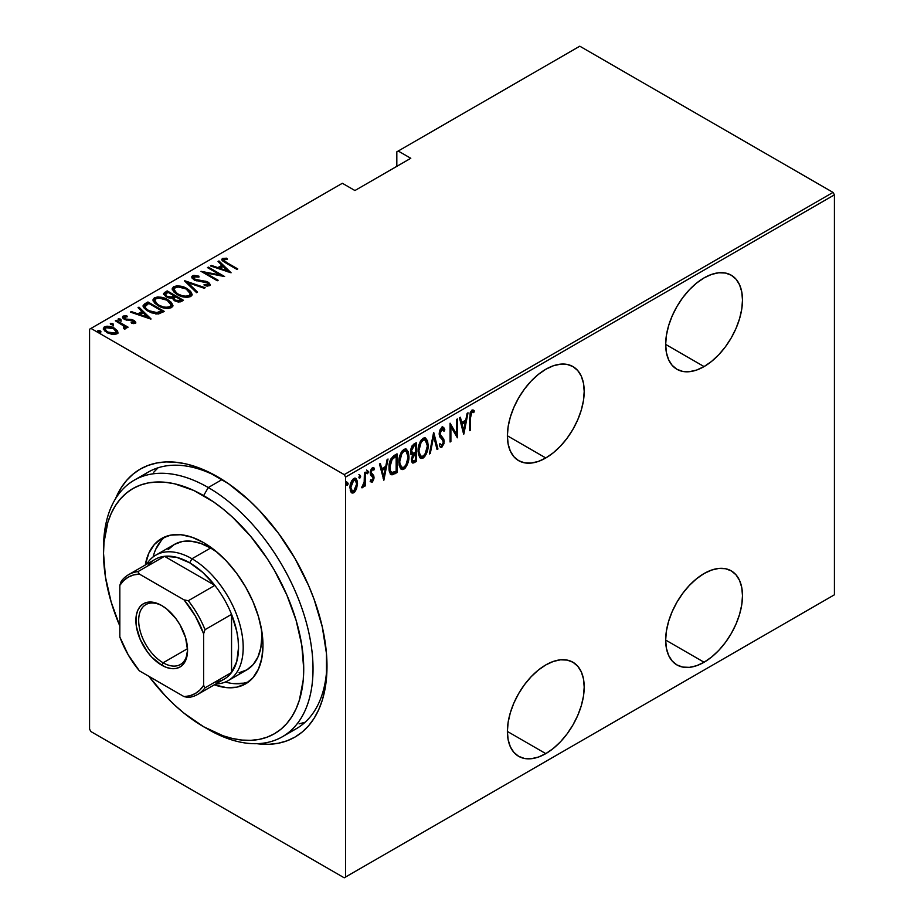 <?xml version="1.0" encoding="UTF-8"?>
<svg xmlns="http://www.w3.org/2000/svg" width="924" height="924" viewBox="0 0 924 924"><rect width="100%" height="100%" fill="white"/><g stroke="black" fill="none" stroke-linecap="round" stroke-linejoin="round"><path stroke-width="1.39" d="M289.004 732.166A148.129 85.528 -120 0 0 326.969 663.536A148.129 85.528 60 0 1 296.315 728.713L282.351 736.774A148.129 85.528 60 0 1 208.281 729.429A148.129 85.528 -120 0 0 313.028 668.953A148.129 85.528 -120 0 0 208.281 487.537L203.627 495.599A141.545 81.728 60 0 1 303.719 668.953A141.545 81.728 60 0 1 203.627 726.749L223.158 735.804L232.686 738.542L241.926 740.066L250.808 740.343L259.228 739.373L267.128 737.167L274.405 733.76L281 729.163L286.844 723.434L291.903 716.62L296.096 708.789L299.411 700.022L303.234 680.006L303.719 668.953L301.79 645.299L296.096 620.327L286.844 595.01L274.405 570.304L267.128 558.489L250.808 536.486L232.686 517.348L223.158 509.089L213.432 501.813L193.821 490.482L174.567 483.795L165.327 482.282L156.445 482.005L148.013 482.963L140.125 485.169L132.848 488.588L126.253 493.185L120.409 498.914L115.35 505.728L111.157 513.559L107.842 522.326L104.019 542.33L103.534 553.384L105.463 577.038L111.157 602.009L119.831 625.998A141.545 81.728 60 0 1 103.534 553.384A141.545 81.728 60 0 1 203.627 495.599L208.281 487.537A148.129 85.528 60 0 1 305.059 618.064A148.129 85.528 60 0 1 282.351 736.774M217.59 476.784L217.59 476.784A154.712 89.328 60 0 1 326.992 666.273A154.712 89.328 60 0 1 256.86 743.681L269.161 744.294L278.378 743.231L286.994 740.829L294.952 737.098L302.16 732.074L308.558 725.814L314.079 718.364L318.664 709.805L322.28 700.219L324.89 689.697L326.472 678.343L326.472 653.58L322.28 626.876L314.079 599.26L308.558 585.446L294.952 558.442L278.378 533.16L259.459 510.568L249.353 500.554L228.32 483.575L206.872 471.194L196.246 466.886L185.84 463.883L175.722 462.231L166.02 461.919L156.814 462.982L148.187 465.384L140.229 469.115L133.021 474.139L126.623 480.411L121.113 487.849L115.477 498.81A154.712 89.328 60 0 1 217.59 476.784L217.59 476.784M545.795 457.969A54.32 31.358 -60 0 1 518.641 460.66A54.32 31.358 -60 0 1 510.314 417.128A54.32 31.358 -60 0 1 545.795 369.265L538.299 374.451L531.104 381.127L524.462 389.062L518.641 397.944L513.86 407.415L510.314 417.128L508.131 426.715L507.392 435.793L545.795 457.969L553.291 452.783L560.498 446.107L567.14 438.172L572.949 429.302L577.731 419.819L581.277 410.106L583.471 400.519L584.199 391.441L583.471 383.217L581.277 376.16L577.731 370.547L572.949 366.574L567.14 364.426L560.498 364.16L553.291 365.8L545.795 369.265A54.32 31.358 -60 0 1 572.949 366.574A54.32 31.358 -60 0 1 581.277 410.106A54.32 31.358 -60 0 1 545.795 457.969L507.392 435.793L508.131 444.017L510.314 451.074L513.86 456.699L518.641 460.66L524.462 462.808L531.104 463.074L538.299 461.446L545.795 457.969M704.076 366.585A54.32 31.358 -60 0 1 676.922 369.277A54.32 31.358 -60 0 1 668.595 325.745A54.32 31.358 -60 0 1 704.076 277.881L696.592 283.067L689.385 289.743L682.744 297.678L676.922 306.549L672.141 316.031L668.595 325.745L666.412 335.331L665.673 344.409L704.076 366.585L711.572 361.399L718.78 354.724L725.421 346.789L731.242 337.918L736.012 328.436L739.558 318.722L741.753 309.136L742.492 300.057L741.753 291.834L739.558 284.777L736.012 279.163L731.242 275.19L725.421 273.042L718.78 272.776L711.572 274.416L704.076 277.881A54.32 31.358 -60 0 1 731.242 275.19A54.32 31.358 -60 0 1 739.558 318.722A54.32 31.358 -60 0 1 704.076 366.585L665.673 344.409L666.412 352.633L668.595 359.69L672.141 365.315L676.922 369.277L682.744 371.425L689.385 371.691L696.592 370.062L704.076 366.585M704.076 662.242A54.32 31.358 -60 0 1 676.922 664.934A54.32 31.358 -60 0 1 668.595 621.402A54.32 31.358 -60 0 1 704.076 573.538L696.592 578.724L689.385 585.4L682.744 593.335L676.922 602.217L672.141 611.688L668.595 621.402L666.412 630.988L665.673 640.066L704.076 662.242L711.572 657.068L718.78 650.381L725.421 642.446L731.242 633.575L736.012 624.093L739.558 614.379L741.753 604.793L742.492 595.714L741.753 587.491L739.558 580.434L736.012 574.82L731.242 570.859L725.421 568.699L718.78 568.433L711.572 570.073L704.076 573.538A54.32 31.358 -60 0 1 731.242 570.859A54.32 31.358 -60 0 1 739.558 614.379A54.32 31.358 -60 0 1 704.076 662.242L665.673 640.066L666.412 648.29L668.595 655.347L672.141 660.972L676.922 664.934L682.744 667.082L689.385 667.347L696.592 665.719L704.076 662.242M545.795 753.626A54.32 31.358 -60 0 1 518.641 756.317A54.32 31.358 -60 0 1 510.314 712.797A54.32 31.358 -60 0 1 545.795 664.922L538.299 670.108L531.104 676.784L524.462 684.719L518.641 693.601L513.86 703.072L510.314 712.797L508.131 722.372L507.392 731.45L545.795 753.626L553.291 748.452L560.498 741.764L567.14 733.829L572.949 724.959L577.731 715.476L581.277 705.763L583.471 696.176L584.199 687.098L583.471 678.874L581.277 671.817L577.731 666.204L572.949 662.242L567.14 660.082L560.498 659.817L553.291 661.457L545.795 664.922A54.32 31.358 -60 0 1 572.949 662.242A54.32 31.358 -60 0 1 581.277 705.763A54.32 31.358 -60 0 1 545.795 753.626L507.392 731.45L508.131 739.674L510.314 746.731L513.86 752.355L518.641 756.317L524.462 758.465L531.104 758.731L538.299 757.102L545.795 753.626M89.57 329.221L89.57 729.163L89.57 329.221L342.354 183.275L354.932 190.529L410.787 158.281L398.221 151.028L579.787 46.2L833.032 192.411L344.213 474.624L90.968 328.413L344.213 474.624L345.611 477.05L834.43 194.837L834.43 594.779L345.611 876.991L345.611 477.05L345.611 876.991L344.213 877.8L833.032 595.587L344.213 877.8L90.968 731.589L344.213 877.8L834.43 594.779L833.032 595.587L834.43 594.779L834.43 194.837L345.611 477.05L344.213 474.624L833.032 192.411L834.43 194.837L833.032 192.411L579.787 46.2L398.221 151.028L410.787 158.281L354.932 190.529L342.354 183.275L89.57 329.221M356.525 488.912L357.334 481.3L356.214 478.794L354.724 478.205L352.795 479.313L351.097 482.143L350.231 490.194L351.224 492.423L352.887 493.116L354.631 492.111L356.525 488.912L355.752 488.473L356.525 488.912L357.519 483.46L355.717 478.389L353.753 478.551C351.074 481.208 349.826 484.292 350 487.803L351.813 492.931L353.753 492.792L356.525 488.912M362.67 485.955L361.7 487.733L362.531 487.722L361.815 487.318L362.531 487.722L364.414 484.372L363.837 484.037L364.414 486.394L365.257 485.909L364.414 485.435L365.257 485.909L365.257 472.164L364.414 472.649L364.16 482.582L361.7 487.733L363.201 487.087L364.414 484.372L364.414 486.394L365.257 485.909L365.257 472.164L364.414 472.649L364.241 482.085L361.919 486.948M373.273 467.579L374.439 468.48L372.384 467.81L370.27 472.996L370.605 474.924L373.192 478.031L372.187 480.457L370.847 479.787L370.27 481.3L372.407 481.993L373.943 478.678L373.7 475.548L371.344 473.619L371.113 472.072L372.095 469.727L373.873 470.085L374.439 468.48L373.053 467.579L371.841 468.237L370.72 470.247L370.339 474.035L372.95 476.923L373.181 478.332L372.441 480.261L370.847 479.787L370.27 481.3L372.153 482.166L370.639 481.774M394.005 455.567L390.771 459.078L389.189 465.084L389.628 472.187L391.984 474.867L397.008 472.649L397.008 453.834L394.005 455.567C390.321 458.858 388.669 462.866 389.062 467.579C388.831 471.321 389.801 473.746 391.984 474.867L397.008 472.649L397.008 453.834L394.005 455.567M416.227 442.735L412.196 445.587L410.73 449.48L410.799 453.268L412.497 455.035L411.561 461.215L413.005 463.097L416.227 461.55L416.227 442.735L413.64 444.225L410.579 451.328L412.497 455.035L411.423 459.667L412.508 462.97L416.227 461.55L416.227 442.735M433.772 432.605L429.383 453.95L430.295 453.43L433.668 436.29L437.04 449.538L437.953 449.006L433.564 432.721L429.383 453.95L430.295 453.43L433.668 436.29L437.04 449.538L437.953 449.006L433.772 432.605M456.537 419.461L456.537 434.257L450.069 423.192L450.069 442.007L450.9 441.533L450.9 426.703L457.38 437.791L457.38 418.976L456.537 419.461L456.537 434.257L450.069 423.192L450.069 442.007L450.9 441.533L450.9 426.703L457.38 437.791L457.38 418.976L456.537 419.461M470.535 417.671L471.136 412.97L472.233 411.919L473.781 412.635L474.301 410.891L471.956 410.071L470.12 412.889L469.704 430.676L470.535 430.191L470.535 417.671L469.704 417.198L470.535 417.671L471.898 412.046L473.781 412.635L474.301 410.891L471.956 410.071L469.704 417.971L469.704 430.676L470.535 430.191L470.535 417.671M463.848 434.049L468.029 412.82L467.117 413.351L465.777 420.154L461.711 422.499L460.371 417.244L459.459 417.775L463.64 434.176L468.029 412.82L467.117 413.351L465.777 420.154L461.711 422.499L460.371 417.244L459.459 417.775L463.848 434.049M442.873 427.165L444.837 429.845L443.358 427.327L441.58 427.65L439.812 430.549L439.212 434.488L439.836 436.983L443.023 440.378L443.312 442.862L442.007 445.218L440.194 443.855L439.408 445.46L440.309 446.962L441.66 447.32L443.959 443.716L443.843 439.281L440.055 434.084L441.684 429.498L443.046 429.487L444.028 431.265L444.837 429.845L443.878 427.8L442.538 427.177L439.2 434.072L443.381 442.042L442.007 445.218L439.57 443.901M428.124 445.183L427.558 440.887L425.537 438.045L423.435 438.103L421.182 440.09L419.149 444.352L418.156 449.468L418.341 454.065L419.831 457.588L421.841 458.489L424.497 456.906L426.461 453.661L427.893 448.452L428.124 445.183L427.269 444.687L428.124 445.183L425.641 438.103L423.1 438.276C419.484 442.03 417.821 446.292 418.098 451.062L420.57 458.212L423.18 458.015C426.761 454.227 428.413 449.953 428.124 445.183M408.916 456.283L408.339 451.986L406.317 449.145L404.215 449.203L401.963 451.189L399.93 455.451L398.937 460.556L399.122 465.165L400.612 468.687L402.621 469.577L405.278 468.006L407.241 464.749L408.674 459.551L408.916 456.283L408.05 455.786L408.916 456.283L406.421 449.203L403.88 449.376C400.265 453.13 398.602 457.392 398.879 462.162L401.351 469.3L403.961 469.115C407.542 465.326 409.193 461.053 408.916 456.283M383.841 480.249L388.022 459.02L387.11 459.54L385.77 466.343L381.704 468.699L380.365 463.432L379.452 463.964L383.841 480.249L388.022 459.02L387.11 459.54L385.77 466.343L381.704 468.699L380.365 463.432L379.452 463.964L383.841 480.249M366.62 470.062L368.387 471.679L367.544 470.593L366.713 472.649L367.544 473.735L366.793 473.296L367.544 473.735L368.387 471.679L367.44 470.674L366.897 473.515L368.202 472.765L368.387 471.679L367.452 471.148L366.62 473.192M358.893 474.52L360.66 476.137L359.817 475.052L358.986 477.107L359.817 478.193L359.066 477.754L359.817 478.193L360.66 476.137L359.713 475.132L359.17 477.985L360.476 477.223L360.66 476.137L359.725 475.606L358.893 477.65M346.35 481.751L348.117 483.379L347.285 482.293L346.454 484.349L347.285 485.423L346.535 484.996L347.285 485.423L348.117 483.379L347.181 482.374L346.627 485.216L347.944 484.465L348.117 483.379L347.193 482.836L346.35 484.892M396.823 151.825L396.823 166.343L396.823 151.825L398.221 151.028L396.823 151.825M103.453 329.002L104.481 326.819L103.373 328.436L106.861 332.524L112.093 334.396L116.817 333.934L117.902 332.317L117.071 330.353L111.019 326.749L106.988 326.172L104.25 326.969L103.43 328.909L105.082 331.289L112.705 334.476L117.025 333.795L117.879 332.64L117.614 331.196L117.822 332.825M125.583 328.875L125.502 326.646L125.502 327.72L125.502 326.646L127.258 327.662L128.09 327.177L116.193 320.305L115.35 320.79L123.885 326.103L124.601 327.339L123.55 328.112L124.347 329.117L126.045 328.355L125.502 326.646L127.258 327.662L128.09 327.177L116.193 320.305L116.193 321.263L116.193 320.305L115.35 320.79L123.273 325.56L124.347 329.117L126.103 328.02M133.576 323.619L133.772 322.453L131.185 322.499L131.624 323.423L135.216 323.308L135.713 322.176L134.43 320.732L131.451 319.496L125.849 319.057L124.209 317.359L127.316 316.77L126.784 315.812L123.111 316.066L122.719 317.775L124.925 319.542L133.633 321.275L133.772 322.453L131.185 322.499L131.624 323.423L134.835 323.469L135.77 322.488M144.941 303.707L143.128 305.544L143.728 307.634L146.673 310.349L151.455 312.82L158.247 313.987L164.229 311.376L147.944 301.975L144.941 303.707L144.941 304.781L147.944 303.049L147.944 301.975L144.941 303.707L143.081 305.925L147.944 311.134L158.628 313.941L164.229 311.376L147.944 301.975L148.683 303.476L147.944 303.049L144.941 304.781L144.941 303.707M167.163 290.875L163.594 293.462L165.766 296.581L168.907 297.932L172.222 298.106L174.162 300.45L177.986 301.963L180.573 301.825L183.449 300.288L167.163 290.875L167.902 292.377L167.163 290.875L163.548 293.797L166.147 296.8L172.222 298.106L174.613 300.727L181.624 301.339L183.449 300.288L167.163 290.875M184.708 280.746L196.616 292.689L197.528 292.157L187.745 282.617L204.262 288.265L205.174 287.745L184.5 280.861L196.616 292.689L197.528 292.157L187.745 282.617L204.262 288.265L205.174 287.745L184.708 280.746M207.473 267.602L220.293 274.994L201.005 271.333L217.29 280.746L218.133 280.261L205.29 272.846L224.601 276.519L208.316 267.117L207.473 267.602L220.293 274.994L201.005 271.333L217.29 280.746L218.133 280.261L205.29 272.846L224.601 276.519L208.316 267.117L207.473 267.602M226.923 262.67L223.747 260.141L224.486 259.298L227.443 259.205L226.692 258.189L222.28 258.581L221.829 259.736L222.742 260.995L236.925 269.404L237.768 268.93L226.923 262.67L226.923 263.629L226.923 262.67C224.74 261.804 223.793 260.741 224.082 259.459L227.443 259.205L226.692 258.189L222.476 258.454L221.783 259.436L225.93 263.051L236.925 269.404L237.768 268.93L226.923 262.67M231.081 272.788L218.965 260.961L218.052 261.492L221.933 265.28L217.868 267.625L211.307 265.384L210.395 265.916L231.081 272.788L218.965 260.961L218.052 261.492L221.933 265.28L217.868 267.625L211.307 265.384L210.395 265.916L231.081 272.788M192.446 275.791L191.984 277.974L194.502 280.122L207.912 283.125L207.992 284.673L204.077 284.511L204.296 285.551L207.634 286.082L210.037 285.285L209.609 283.356L206.664 281.508L194.733 279.291L193.636 278.182L193.901 276.911L198.926 277.119L198.926 276.172L193.982 275.364L192.446 275.791L192.446 276.865L195.715 276.495L192.446 276.865L192.446 275.791L191.672 276.957L194.132 279.914L207.288 282.686L207.992 284.673L204.077 284.511L204.296 285.551L209.552 285.701L210.233 284.65L208.062 282.167L194.987 279.441L194.109 276.761L198.926 277.119L198.926 276.172L192.446 275.791M187.145 288.669L182.571 286.683L177.073 285.839L173.62 286.659L172.222 288.669L173.724 291.857L177.189 294.502L181.797 296.512L187.353 297.355L190.829 296.512L192.169 294.49L190.61 291.314L187.145 288.669L187.145 289.662L187.145 288.669C183.148 286.047 178.632 285.389 173.62 286.659L172.222 288.738L177.189 294.502C181.22 297.158 185.759 297.828 190.829 296.512L192.169 294.41L187.145 288.669M167.925 299.757L162.485 297.54L157.854 296.939L154.4 297.759L153.003 299.769L154.504 302.945L157.969 305.59L162.578 307.611L168.133 308.454L171.61 307.6L172.95 305.578L171.39 302.414L167.925 299.757L167.925 300.762L167.925 299.757C163.929 297.147 159.425 296.477 154.4 297.759L153.003 299.826L157.969 305.59C162 308.258 166.539 308.928 171.61 307.6L172.95 305.509L167.925 299.757M151.074 318.976L138.958 307.161L138.046 307.68L141.926 311.469L137.861 313.825L131.3 311.573L130.388 312.104L150.866 319.103L138.958 307.161L138.046 307.68L141.926 311.469L137.861 313.825L131.3 311.573L130.388 312.104L151.074 318.976M118.272 319.935L120.466 320.235L120.466 319.161L118.272 318.861L118.272 319.716L118.272 318.861L118.803 320.12L120.998 320.42L119.993 318.93L118.041 319.173L120.432 320.559L121.229 320.108L120.674 319.288L120.998 321.494M110.545 324.393L112.74 324.694L112.74 323.619L110.545 323.319L110.545 324.185L110.545 323.319L111.065 324.59L113.259 324.89L112.266 323.4L110.314 323.643L112.705 325.029L113.502 324.567L113.132 323.897L113.259 325.964M98.013 331.635L100.208 331.935L100.208 330.861L98.013 330.549L98.013 331.416L98.013 330.549L98.533 331.82L100.728 332.12L99.734 330.63L97.782 330.873L100.173 332.259L100.97 331.797L100.6 331.127L100.728 333.194M90.968 731.589L89.57 729.163L90.968 731.589M103.557 550.739A148.129 85.528 60 0 1 134.211 480.191L148.187 472.129A148.129 85.528 60 0 1 219.947 478.17A148.129 85.528 -120 0 0 141.534 476.738M158.085 467.775L153.777 472.187L158.085 467.775M299.064 723.839L305.036 722.314L299.064 723.839M221.933 260.014L222.476 258.454L222.476 259.529L226.692 259.263M226.692 259.182L226.692 258.189L226.692 259.182M224.44 262.162L224.082 259.459M224.624 262.312L223.747 260.972M226.149 259.205L221.875 260.118M211.307 266.228L211.307 265.384L211.307 266.228M217.868 268.468L217.868 267.625L217.868 268.468M218.133 268.549L221.933 266.355L221.933 265.28L221.933 266.355L218.133 268.549M218.745 262.162L218.965 260.961L218.965 262.046L229.683 272.499L218.745 262.162M227.835 271.032L219.97 268.341L219.97 269.184L219.97 268.341L223.181 266.493L227.835 271.864L227.835 271.032L219.97 268.341L223.181 266.493L227.835 271.032M208.316 268.087L208.316 267.117L208.316 268.087M220.293 275.109L222.13 276.172L220.293 275.109M205.29 273.816L205.29 272.846L205.29 273.816M203.442 272.753L205.29 273.111L203.442 272.753M220.293 275.814L220.293 274.994L220.293 275.814M198.926 277.108L198.926 276.172L198.926 277.108M193.509 278.759L194.109 276.761M194.109 277.835L194.987 280.515M194.987 280.353L194.987 279.441L194.987 280.353M196.928 281.023L196.928 280.168L196.928 281.023M201.259 281.624L201.259 280.677L201.259 281.624M205.047 281.912L205.047 281.046L205.047 281.912M208.004 283.218L208.062 282.167L208.062 283.241L210.106 285.17M206.699 286.013L207.992 285.747L207.992 284.673M196.546 276.634L195.703 276.495M208.42 285.25L206.549 286.001M210.175 285.377L207.623 283.01M194.49 280.203L193.636 279.256M185.886 282.224L187.745 282.86L185.886 282.224M187.745 283.691L187.745 282.617L187.745 283.691L196.835 292.562L187.745 283.691M187.918 290.217L192.111 294.929M172.28 289.304L173.62 286.659L173.62 287.745L177.928 286.937M192.123 295.01L190.61 292.388L187.803 290.148M178.979 287.017L174.359 287.387L172.222 289.743M176.969 294.421L174.59 292.088L174.116 290.309M190.252 294.606L189.605 296.292L186.082 297.32L189.108 296.639L189.108 295.565C184.996 296.662 181.3 296.142 178.032 294.017L178.032 294.964L174.105 289.489L175.329 287.607C179.395 286.521 183.056 287.041 186.313 289.154L190.263 293.716L189.108 296.639L190.263 293.716M174.105 289.489L176.461 294.063M174.047 295.934L175.629 296.847L174.047 295.934M180.942 299.907L182.525 300.82L180.942 299.907M163.663 294.352L164.576 292.365L164.576 293.439L167.163 291.949L163.594 294.537M171.194 298.198L171.541 297.043L171.541 298.117L173.493 297.216L173.493 296.142L171.541 297.043L166.978 296.315L165.442 294.444L167.995 292.319L174.047 295.819L174.047 296.893L174.047 295.819L174.047 296.893L170.952 298.244M166.447 297.043L165.465 295.761M178.413 302.021L179.799 301.536L179.799 300.462L175.421 300.231L173.908 298.44L175.722 296.789L180.942 299.803L180.942 300.877L180.942 299.803L179.799 300.462L179.799 301.536L180.942 300.877L178.17 302.044M174.832 300.912L173.908 299.538M175.421 300.231L175.421 301.143L173.908 298.464L175.722 296.789L180.942 299.803L178.17 300.97L175.421 300.231M173.908 298.44L174.601 300.716M166.978 296.315L165.465 294.213L167.995 292.319L174.047 295.819L170.952 297.17L166.978 296.315M165.442 294.444L166.181 296.823M168.699 301.305L172.892 306.029M153.061 300.404L154.4 297.759L154.4 298.833L158.709 298.025M172.903 306.098L171.39 303.488L168.584 301.236M159.76 298.117L155.14 298.487L153.003 300.843M157.75 305.521L155.371 303.188L154.897 301.409M171.032 305.705L170.386 307.392L166.863 308.42L169.889 307.738L169.889 306.664C165.777 307.75 162.093 307.242 158.812 305.116L158.812 306.052L154.886 300.589L156.11 298.706C160.175 297.62 163.837 298.14 167.094 300.242L171.044 304.816L169.889 307.738L171.044 304.816M154.886 300.589L157.253 305.151M161.723 311.007L163.305 311.919L161.723 311.007M143.162 306.502L144.941 304.781L143.128 306.618M156.087 313.975L157.577 313.837L157.577 312.762L157.577 313.837L161.042 312.37L161.723 310.891L157.577 312.762L148.787 310.66C146.188 309.378 145.01 307.796 145.276 305.925L148.776 303.418L161.723 310.891L161.723 311.977L160.256 312.797L155.729 313.964M147.239 310.73L145.091 307.657M148.787 310.66L148.787 311.607L148.787 310.66L145.98 308.524L145.091 306.583L148.776 303.418L161.723 310.891L155.729 312.889L148.787 310.66M147.135 310.649L145.091 307.727L145.276 305.925M131.3 312.416L131.3 311.573L131.3 312.416M137.861 314.657L137.861 313.825L137.861 314.657M138.126 314.749L141.926 312.543L141.926 311.469L141.926 312.543L138.126 314.749M138.739 308.362L138.958 307.161L138.958 308.235L149.676 318.688L138.739 308.362M147.828 317.221L139.963 314.541L139.963 315.373L139.963 314.541L143.174 312.682L147.828 318.064L147.828 317.221L139.963 314.541L143.174 312.682L147.828 317.221M122.626 317.579L123.111 316.066C122.13 317.255 122.569 318.318 124.428 319.277L131.855 320.466L133.183 320.951L133.772 323.527L133.772 322.453M133.945 322.73L133.772 323.527L133.183 322.026M133.761 321.402L133.957 320.432L131.785 319.565L131.785 320.455L131.785 319.565L128.91 319.346L128.91 320.362L128.91 319.346L126.588 319.277L126.588 320.131L126.588 319.277L125.202 318.757L125.202 319.669L124.59 316.897L127.316 316.77L126.784 315.812L126.784 316.701L126.784 315.812L123.111 316.066L122.476 317.013M123.111 316.066L123.111 317.14L125.133 316.713M124.197 318.561L124.59 316.897M124.59 317.972L125.202 319.831M135.216 323.308L133.957 320.432L133.957 321.506L135.609 322.984M135.713 323.25L133.472 321.24M135.528 322.857L134.869 322.13M125.837 316.747L122.545 317.729M120.859 320.512L118.399 319.877M122.684 325.132L125.502 326.761L122.684 325.132M124.266 329.013L124.266 327.939L124.428 328.886M124.601 328.447L124.601 327.373L124.266 327.939M113.132 324.971L110.672 324.336M117.868 332.987L114.38 329.256L117.614 332.27L117.614 331.196L114.38 328.182L114.38 329.21L114.38 328.182C111.423 326.276 108.131 325.826 104.481 326.819L104.481 327.893L107.161 327.246M108.177 327.281L104.747 327.754L103.373 329.337M106.965 332.652L105.382 331.058L105.348 329.244M116.112 332.421L115.696 333.922L113.941 334.603M115.35 333.09L107.681 332.039L107.681 332.975L105.07 328.99L105.948 327.662L113.537 328.667L116.181 331.832L115.35 334.165L115.35 333.09L109.344 332.836L105.798 330.549L105.348 328.17L108.72 327.165L113.144 328.447L115.858 330.734L115.35 333.09M114.172 334.569L115.35 334.165L116.181 331.832M105.07 328.99L106.537 332.328M100.6 332.201L98.14 331.577M178.032 294.017L175.225 291.845L174.116 289.235L175.329 287.607L178.113 286.925L185.747 288.842L188.97 291.164L190.252 293.532L189.374 295.403L186.29 296.246L182.49 295.819L178.032 294.017M158.812 305.116L156.006 302.945L154.897 300.335L156.11 298.706L158.893 298.025L167.094 300.242L169.762 302.252L171.032 304.631L170.155 306.491L167.071 307.334L163.271 306.918L158.812 305.116M469.704 429.706L470.535 430.191L469.704 429.706M472.926 409.875L474.301 410.891L473.365 410.36L472.869 412.046L472.915 409.875M472.557 411.885L473.781 412.635M472.534 411.942L471.598 411.411L470.963 411.503L471.898 412.046L470.408 412.069L472.256 411.688M459.678 417.648L460.776 421.968L461.711 422.499L460.776 421.968L459.678 417.648M465.523 420.304L465.142 422.21L465.523 420.304M463.536 430.365L463.167 432.282L463.536 430.365M461.203 423.642L464.426 421.794L461.203 423.642L462.82 429.949L461.203 423.642L462.139 424.185L461.203 423.642M463.744 430.492L462.139 424.185L465.349 422.326L464.426 421.794L465.349 422.326L463.744 430.492L462.82 429.949L463.744 430.492L462.139 424.185L465.349 422.326L463.744 430.492M456.444 434.199L456.444 436.555L456.444 434.199M450.069 426.218L450.9 426.703L450.069 426.218M450.069 441.048L450.9 441.533L450.069 441.048M450.069 423.873L456.537 434.257L450.069 423.873M439.108 433.079L440.378 435.273L439.235 433.16L440.032 433.622L441.915 429.348L442.827 429.325L440.991 428.805L444.028 431.265L444.837 429.845L443.913 429.302L443.485 430.053L443.716 428.748L442.146 426.669M441.915 429.348L440.991 428.805L440.24 429.498M442.111 437.271L439.443 434.73L442.111 437.271M442.446 444.86L440.979 446.662L441.903 447.204L444.213 441.476L443.682 438.923L442.746 438.392L443.277 440.944L444.213 441.476L443.277 441.083M442.007 445.218L440.194 443.855L439.408 445.46L440.667 447.262L441.903 447.204L440.228 446.869M440.055 446.846L441.568 446.188L442.804 443.97M443.254 441.66L442.677 438.253L439.189 433.98M440.124 429.648L442.111 428.944M433.321 433.957L437.017 448.463L437.953 449.006L436.798 448.59L433.321 433.957M432.94 435.874L433.668 436.29L432.94 435.874M429.568 453.003L430.295 453.43L429.568 453.003M425.156 453.927L422.245 457.484L423.18 458.015L420.108 457.877M425.167 437.895L427.177 443.832M419.773 457.75L422.926 456.999L425.525 453.118M427.188 443.878L426.137 439.177M420.189 441.753L422.199 439.651L424.197 439.431M420.212 455.775L418.895 454.493L418.052 451.293M425.283 440.055L422.199 439.651L425.283 440.055L427.292 445.68C427.5 449.584 426.114 453.06 423.134 456.109L420.917 456.19L418.122 450.115L418.942 450.589C418.722 446.662 420.12 443.197 423.134 440.194L422.199 439.651L420.224 441.707M418.122 451.905L420.917 456.19M415.292 443.277L415.292 445.091L415.292 443.277M415.292 452.194L415.292 454.019L415.292 452.194M412.751 462.416L415.292 461.007L415.292 460.152L416.227 461.55L415.292 461.007L413.467 462.069L414.391 462.601L412.081 462.554M410.822 454.273L412.497 455.035M411.388 452.61L410.579 451.282M411.561 446.719L414.46 444.606L411.561 446.708M412.208 460.556L411.411 459.575M412.3 455.197L414.46 453.534L412.451 455.012M415.384 460.106L412.855 461.007L411.457 458.685L412.254 459.147L414.818 454.4L413.883 453.857L415.384 454.077L414.46 453.534L415.384 454.077L415.384 460.106L413.144 461.099L412.277 459.644L412.843 456.398L415.384 454.077L415.384 460.106M411.423 459.609L412.855 461.007M413.074 453.257L410.614 450.392L411.423 450.854L412.266 447.597L414.148 445.865L413.213 445.322L414.148 445.865L415.384 445.149L414.46 444.606L415.384 445.149L415.384 452.148L413.074 453.257L411.423 450.854L414.148 445.865L415.384 445.149L415.384 452.148L413.074 453.257L411.353 452.587M410.487 450.311L412.139 452.725M405.936 465.026L403.026 468.572L403.961 469.115L400.901 468.976M405.948 448.995L407.958 454.92M400.554 468.838L403.707 468.098L406.306 464.218M407.969 454.966L406.918 450.277M400.97 452.852L402.991 450.75L404.978 450.531M400.993 466.863L399.676 465.592L398.833 462.393M406.063 451.143L402.991 450.75L406.063 451.143L408.073 456.768C408.281 460.672 406.895 464.148 403.915 467.209L401.697 467.29L398.902 461.215L399.722 461.677C399.503 457.761 400.901 454.296 403.915 451.282L402.991 450.75L401.004 452.795M398.902 463.005L401.697 467.29M396.073 454.365L396.073 456.19L396.073 454.365M390.609 474.231L394.121 473.238L396.073 472.106L396.073 471.252L397.008 472.649L396.073 472.106L394.121 473.238L395.045 473.769L394.121 473.238L391.048 474.324L391.984 474.867L390.783 474.278M390.298 474.081L391.984 474.867M390.817 472.106L389.085 468.537M390.124 460.418L392.688 457.253L395.241 455.705L396.165 456.248L396.165 471.194L391.626 472.58L389.085 468.584M392.481 472.799L390.402 470.836L389.997 465.142L391.591 459.921L396.165 456.248L395.241 455.705L394.109 456.352L395.045 456.895L394.109 456.352L391.326 458.443L392.25 458.985L396.165 456.248L396.165 471.194L392.481 472.799C390.563 472.106 389.697 470.212 389.905 467.105L389.085 466.632L389.905 467.105L392.25 458.985L391.326 458.443L390.54 459.575M379.672 463.836L380.769 468.156L381.704 468.699L380.769 468.156L379.672 463.836M385.516 466.493L385.135 468.399L385.516 466.493M383.529 476.553L383.148 478.482L383.529 476.553M381.196 469.842L384.419 467.983L381.196 469.842L382.813 476.137L381.196 469.842L382.132 470.374L381.196 469.842M383.737 476.68L382.132 470.374L385.343 468.526L384.419 467.983L385.343 468.526L383.737 476.68L382.813 476.137L383.737 476.68L382.132 470.374L385.343 468.526L383.737 476.68M370.166 481.623L372.153 482.166L374.024 477.477L373.7 475.548L371.102 472.441L372.407 469.484L373.873 470.085L374.439 468.48L373.781 467.752M372.187 480.457L370.847 479.787M370.974 475.571L372.95 476.923M374.439 468.48L373.515 467.937L373.019 469.323L373.157 467.452M372.938 469.542L373.873 470.085M372.407 469.484L371.182 469.161L372.349 468.93M370.328 471.991L371.102 472.441L370.328 471.991M370.166 471.91L370.42 473.076L373.7 475.548L372.765 475.017L373.1 476.946L374.024 477.477L373.088 477.269M372.753 474.566L371.344 473.619M370.905 481.762L372.314 480.388L371.229 481.623L372.153 482.166M373.077 477.535L371.887 474.058M371.205 473.723L370.224 472.545M366.724 473.111L367.406 470.663M364.322 481.265L364.322 484.315L364.322 481.265M361.769 487.063L362.797 485.689M358.997 477.581L359.679 475.132M354.677 490.298L352.829 492.249L353.753 492.792L351.363 492.573M355.243 478.216L356.583 482.547M356.641 482.952L357.519 483.46L356.641 482.952M351.178 492.527L353.268 491.949L355.105 489.524M356.595 482.929L354.978 477.985M351.443 481.115L353.569 479.441L355.128 480.376L354.215 479.51M351.443 490.713L349.942 487.629M355.347 480.145L352.829 479.706L355.347 480.145L356.687 483.933L353.765 491.094L352.263 491.187L350.034 486.844L350.843 487.306L353.765 480.237L352.829 479.706L351.871 480.538M350.011 488.195L352.263 491.187M346.465 484.811L347.147 482.363M418.942 450.589L421.125 442.284L423.411 440.043L425.502 440.205L426.819 442.203L427.281 446.327L425.132 453.973L423.134 456.109L421.136 456.306L419.415 454.088L418.942 450.589M399.722 461.677L401.905 453.384L404.192 451.143L406.283 451.293L407.599 453.303L408.062 457.415L405.913 465.072L403.915 467.209L401.917 467.405L400.196 465.176L399.722 461.677M350.843 487.306L352.379 481.647L355.151 480.053L356.687 483.933L355.151 489.651L352.379 491.256L350.843 487.306M168.029 549.699L174.393 544.421A72.419 41.811 60 0 1 210.614 548.013L217.359 552.413A72.419 41.811 60 0 0 210.614 548.013L191.984 558.754L189.663 562.785A69.127 39.917 60 0 1 214.842 585.389A69.127 39.917 60 0 1 231.554 614.356A69.127 39.917 60 0 1 231.554 672.499A69.127 39.917 60 0 1 214.842 682.155M145.253 565.049A83.945 48.464 60 0 1 161.654 538.473A83.945 48.464 60 0 1 203.627 542.631L215.211 550.635L226.345 560.96L236.602 573.226L245.599 586.936L252.98 601.582L258.466 616.608L261.839 631.415L262.982 645.437L261.839 658.154L258.466 669.057L252.98 677.742L245.599 683.864L236.602 687.202L226.345 687.606L214.38 684.788A83.945 48.464 60 0 0 245.599 683.864A83.945 48.464 60 0 0 258.466 616.608A83.945 48.464 60 0 0 203.627 542.631L192.042 537.26L180.908 534.73L170.651 535.146L161.654 538.473L154.273 544.594L148.787 553.28L145.253 565.049M165.292 536.705A83.945 48.464 -120 0 0 153.107 556.964M222.153 479.521L208.281 487.537L222.153 479.521M134.211 480.191A148.129 85.528 60 0 1 208.281 487.537A148.129 85.528 -120 0 0 103.534 548.013L103.534 553.384M148.891 676.333L165.327 695.83L174.567 705L184.095 713.247L203.627 726.749A141.545 81.728 60 0 1 148.891 676.333M225.306 682.028A83.945 48.464 -120 0 0 248.949 681.6M161.261 540.563L155.775 549.249M233.322 683.575L243.59 683.171M228.193 680.607A72.419 41.811 60 0 1 215.754 683.991A72.419 41.811 -120 0 0 241.707 632.466A72.419 41.811 -120 0 0 191.984 558.754A72.419 41.811 60 0 1 239.304 622.58A72.419 41.811 60 0 1 228.193 680.607L246.823 669.854A72.419 41.811 60 0 0 261.377 628.655L261.815 636.705L260.834 647.678L257.923 657.079L253.188 664.575L246.823 669.854L239.062 672.73M155.775 555.174L174.393 544.421L182.155 541.545L191.014 541.198L200.623 543.381L210.614 548.013L191.984 558.754A72.419 41.811 -120 0 0 146.627 564.252A72.419 41.811 60 0 1 155.775 555.174A72.419 41.811 60 0 1 191.984 558.754L189.663 562.785L176.6 557.299L164.484 556.317L214.842 585.389L202.726 572.383L189.663 562.785A69.127 39.917 60 0 0 164.484 556.317L214.842 585.389L188.3 600.716L184.072 599.884L139.385 574.081L137.942 571.633L164.484 556.317A69.127 39.917 -120 0 0 155.093 559.366L128.563 574.682A69.127 39.917 60 0 1 137.942 571.633L164.484 556.317A69.127 39.917 60 0 0 147.759 565.973M162.439 605.948A34.569 19.958 -120 0 0 138.681 620.847A34.569 19.958 -120 0 0 163.121 662.774L161.723 665.199A36.544 21.102 60 0 1 135.886 620.443A36.544 21.102 60 0 1 161.723 605.532L166.77 609.008L176.08 618.837L179.995 624.809L185.597 637.722L187.56 650.277L185.597 660.556L183.206 664.344L179.995 667.001L176.08 668.456L171.61 668.63L166.77 667.532L161.723 665.199L151.836 657.218L147.378 651.882L140.24 639.535L136.382 626.553L136.382 614.91L137.861 610.163L140.24 606.387L143.463 603.719L147.378 602.263L151.836 602.09L156.687 603.187L161.723 605.532A36.544 21.102 60 0 1 187.56 650.277A36.544 21.102 60 0 1 161.723 665.199L163.121 662.774A34.569 19.958 60 0 1 140.54 632.316A34.569 19.958 60 0 1 145.842 604.619A34.569 19.958 60 0 1 162.439 605.948M187.526 648.683L163.121 662.774L187.526 648.683M231.554 614.356L231.554 672.499L236.763 661.515L238.542 647.458L238.092 639.581L236.763 631.346L231.554 614.356L231.554 672.499L205.024 687.814L203.627 685.354L203.627 633.749L205.024 629.671L231.554 614.356A69.127 39.917 -120 0 0 214.842 585.389L188.3 600.716A69.127 39.917 60 0 1 205.024 629.671L231.554 614.356M128.563 574.682A69.127 39.917 60 0 0 121.229 581.288L119.831 585.366A67.152 38.773 60 0 1 139.385 574.081L137.942 571.633A69.127 39.917 -120 0 0 121.229 581.288L119.831 585.366L119.831 636.971A67.152 38.773 60 0 0 139.385 670.836L184.072 696.638L188.3 697.47A69.127 39.917 -120 0 0 205.024 687.814A69.127 39.917 60 0 1 197.69 694.421A69.127 39.917 60 0 1 188.3 697.47L184.072 696.638L189.998 695.737L195.299 693.52L199.884 690.032L203.627 685.354L203.627 633.749L195.299 615.973L184.072 599.884L139.385 574.081L133.46 574.982L128.147 577.2L123.573 580.688L119.831 585.366L119.831 636.971L128.147 654.746L139.385 670.836L184.072 696.638A67.152 38.773 60 0 0 203.627 685.354L205.024 687.814L231.554 672.499A69.127 39.917 -120 0 1 224.22 679.105L197.69 694.421M187.56 649.457A34.569 19.958 60 0 1 180.411 664.483A34.569 19.958 60 0 1 163.121 662.774A34.569 19.958 -120 0 0 187.56 649.457M205.024 629.671A69.127 39.917 -120 0 0 188.3 600.716L184.072 599.884A67.152 38.773 60 0 1 203.627 633.749L205.024 629.671M117.902 332.317L117.902 333.402M103.373 328.436L103.373 329.51M473.146 412.196L472.21 411.665M443.358 427.327L442.423 426.796M425.641 438.103L424.717 437.56M406.421 449.203L405.497 448.66M371.471 480.445L370.536 479.914M372.257 476.287L371.321 475.744M373.261 469.461L372.326 468.918M371.956 474.162L371.032 473.619"/></g></svg>
